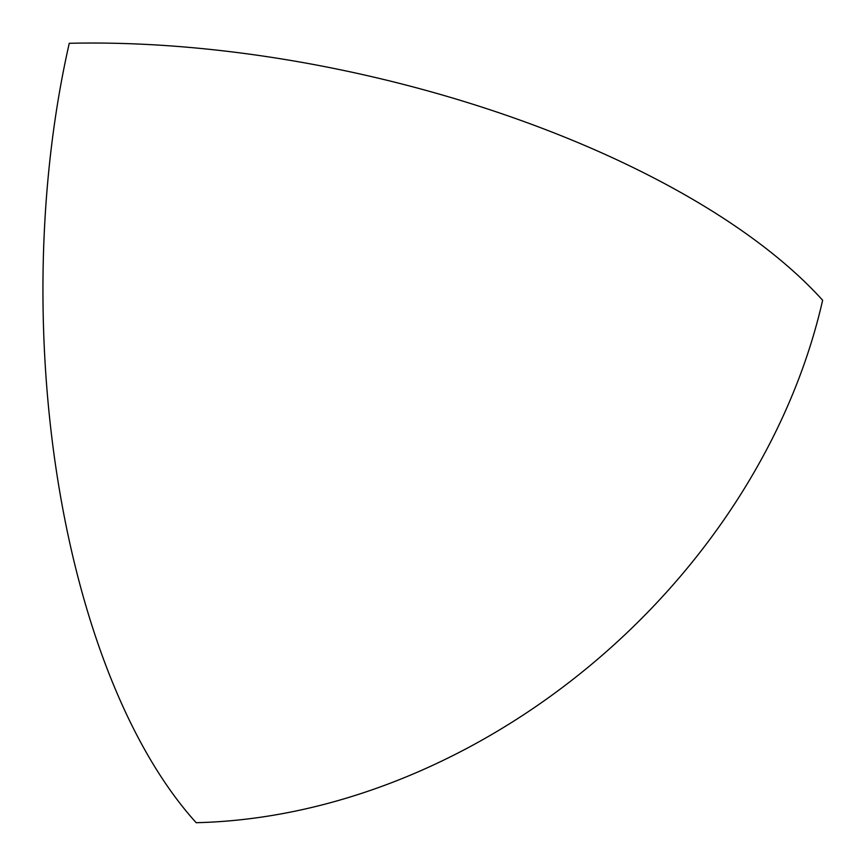<?xml version="1.0" encoding="UTF-8"?>
<svg xmlns="http://www.w3.org/2000/svg" width="866" height="866" viewBox="0 0 866 866"><rect width="100%" height="100%" fill="white"/><g stroke="black" fill="none" stroke-linecap="round" stroke-linejoin="round"><path stroke-width="1.3" d="M69.258 43.3A577.092 268.882 88.7 0 0 196.181 822.7A577.092 449.118 -42.1 0 0 822.635 300.242A577.092 242.956 12.8 0 0 69.258 43.3"/></g></svg>
